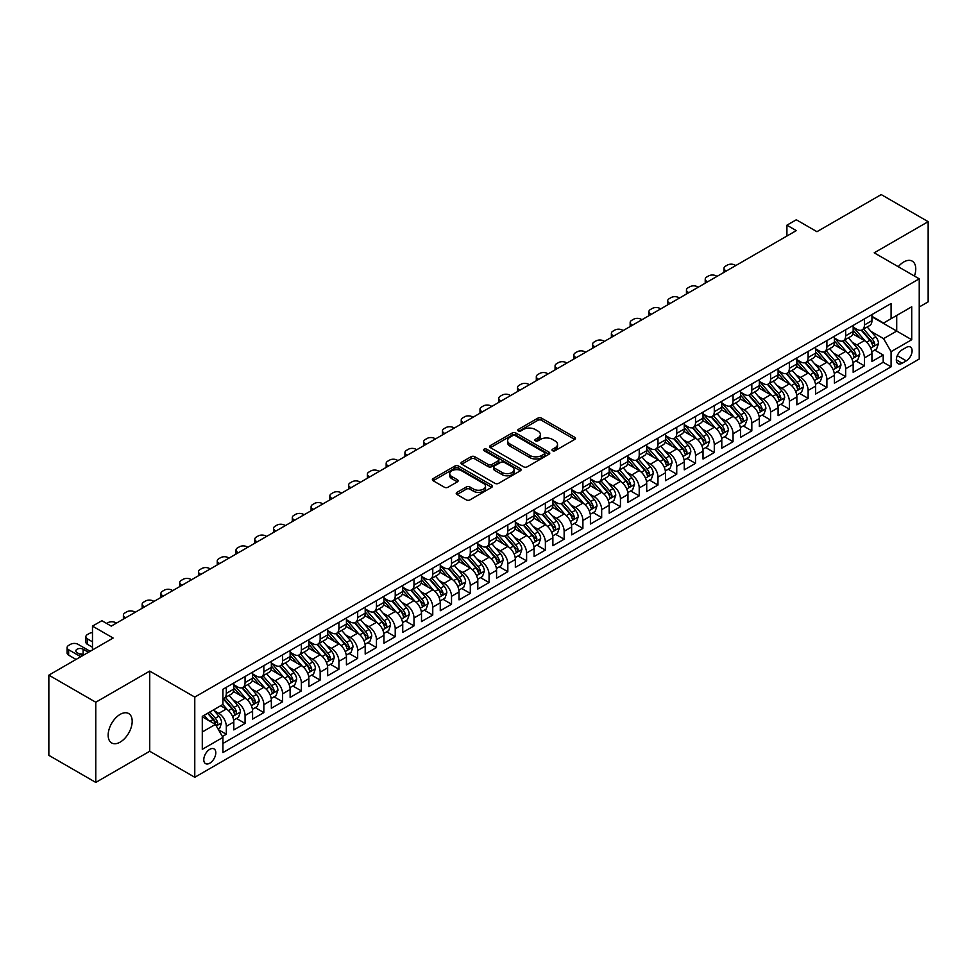 <?xml version="1.0" encoding="UTF-8"?>
<svg xmlns="http://www.w3.org/2000/svg" width="977" height="977" viewBox="0 0 977 977"><rect width="100%" height="100%" fill="white"/><g stroke="black" fill="none" stroke-linecap="round" stroke-linejoin="round"><path stroke-width="1.47" d="M552.555 450.715A1.82 1.05 0 0 0 555.131 450.715L574.708 439.418A2.601 1.502 0 0 0 575.465 438.343A2.601 1.502 0 0 0 574.708 437.281L541.551 418.144A2.601 1.502 0 0 0 537.863 418.144L518.286 429.44A1.82 1.05 0 0 0 517.749 430.185A1.82 1.05 0 0 0 518.286 430.93A1.82 1.05 0 0 0 520.863 430.93L523.403 429.465A8.341 4.812 0 0 1 535.188 429.465L537.948 431.065A8.341 4.812 0 0 1 540.391 434.472A8.341 4.812 0 0 1 537.948 437.867L535.42 439.332A1.82 1.05 0 0 0 534.883 440.077A1.82 1.05 0 0 0 535.42 440.822A1.82 1.05 0 0 0 537.997 440.822L540.537 439.357A8.341 4.812 0 0 1 552.323 439.357L555.083 440.957A8.341 4.812 0 0 1 557.525 444.364A8.341 4.812 0 0 1 555.083 447.759L552.555 449.225A1.82 1.05 0 0 0 552.017 449.97A1.82 1.05 0 0 0 552.555 450.715L552.555 449.225M120.171 742.117A16.988 9.807 120 0 0 131.272 727.144A16.988 9.807 120 0 0 128.659 713.528A16.988 9.807 120 0 0 120.171 714.37A16.988 9.807 120 0 0 109.07 729.343A16.988 9.807 120 0 0 111.671 742.96A16.988 9.807 120 0 0 120.171 742.117M914.423 276.051A16.988 9.807 120 0 0 912.249 261.14A16.988 9.807 120 0 0 903.749 261.983A16.988 9.807 120 0 0 898.242 266.709M209.786 763.184A8.488 4.909 120 0 0 215.343 755.709A8.488 4.909 120 0 0 214.036 748.895A8.488 4.909 120 0 0 209.786 749.322A8.488 4.909 120 0 0 204.242 756.809A8.488 4.909 120 0 0 205.536 763.611A8.488 4.909 120 0 0 209.786 763.184M456.992 492.384A2.601 1.502 0 0 0 456.222 493.446A2.601 1.502 0 0 0 456.992 494.509L466.285 499.882A2.601 1.502 0 0 0 469.974 499.882L491.712 487.328A2.601 1.502 0 0 0 492.481 486.265A2.601 1.502 0 0 0 491.712 485.203L458.555 466.053A2.601 1.502 0 0 0 454.867 466.053L433.129 478.608A2.601 1.502 0 0 0 432.371 479.67A2.601 1.502 0 0 0 433.129 480.733L444.364 487.218A2.601 1.502 0 0 0 448.052 487.218L457.358 481.856A2.601 1.502 0 0 0 458.115 480.782A2.601 1.502 0 0 0 457.358 479.719L451.777 476.507A6.973 4.018 0 0 1 449.738 473.662A6.973 4.018 0 0 1 454.049 469.949A6.973 4.018 0 0 1 461.632 470.816L483.468 483.42A6.973 4.018 0 0 1 485.508 486.265A6.973 4.018 0 0 1 481.209 489.978A6.973 4.018 0 0 1 473.613 489.111L469.974 487.01A2.601 1.502 0 0 0 466.285 487.01L456.992 492.384L456.992 494.509M919.235 306.998L928.15 301.856L928.15 221.669L881.23 194.582L816.943 231.696L796.304 219.776L786.912 225.186L796.304 230.609L111.256 626.11L101.877 620.7L92.485 626.11L92.485 649.949M95.77 702.231L95.77 782.418L149.725 751.264L149.725 671.089L95.77 702.231L48.85 675.144L113.137 638.03L92.485 626.11M149.725 671.089L194.777 697.089L919.235 278.824L919.235 359.011L194.777 777.277L194.777 697.089M928.15 221.669L874.195 252.823L919.235 278.824M523.587 466.798A2.601 1.502 0 0 0 527.262 466.798L549.001 454.256A2.601 1.502 0 0 0 549.77 453.181A2.601 1.502 0 0 0 549.001 452.119L515.844 432.982A2.601 1.502 0 0 0 512.168 432.982L490.417 445.524A2.601 1.502 0 0 0 489.66 446.587A2.601 1.502 0 0 0 490.417 447.661L523.587 466.798M484.8 451.105A1.82 1.05 0 0 1 486.644 451.362L486.644 449.2L520.362 468.667A2.601 1.502 0 0 1 521.12 469.729A2.601 1.502 0 0 1 520.362 470.792L498.624 483.334A2.601 1.502 0 0 1 494.936 483.334L461.779 464.197L461.779 462.072A2.601 1.502 0 0 0 461.01 463.135A2.601 1.502 0 0 0 461.779 464.197M461.779 462.072L471.085 456.699A2.601 1.502 0 0 1 474.761 456.699L488.207 464.466A2.601 1.502 0 0 0 491.895 464.466L498.075 460.9A2.601 1.502 0 0 0 498.832 459.837A2.601 1.502 0 0 0 498.075 458.775L484.067 450.69A1.82 1.05 0 0 1 483.53 449.945A1.82 1.05 0 0 1 484.665 448.968A1.82 1.05 0 0 1 486.644 449.2M95.77 782.418L48.85 755.331L48.85 675.144M222.414 736.511L226.31 734.252L218.518 729.758M214.085 710.621L218.799 713.344A10.613 6.131 60 0 1 226.31 726.351L233.808 722.015L233.808 729.929L245.068 723.42L236.532 718.486M232.856 699.788L237.57 702.512A10.613 6.131 60 0 1 245.068 715.506L252.579 711.183L252.579 719.084L263.839 712.587L255.302 707.653M251.626 688.956L256.34 691.667A10.613 6.131 60 0 1 263.839 704.673L271.35 700.338L271.35 708.252L282.609 701.755L274.073 696.821M270.397 678.111L275.099 680.835A10.613 6.131 60 0 1 282.609 693.841L290.12 689.506L290.12 697.419L301.38 690.91L292.844 685.988M289.155 667.279L293.869 670.002A10.613 6.131 60 0 1 301.38 683.008L308.891 678.673L308.891 686.575L320.151 680.077L311.602 675.144M307.926 656.446L312.64 659.17A10.613 6.131 60 0 1 320.151 672.164L327.649 667.828L327.649 675.742L338.921 669.245L330.373 664.311M326.697 645.614L331.411 648.325A10.613 6.131 60 0 1 338.921 661.331L346.42 656.996L346.42 664.91L357.68 658.4L349.143 653.479M345.467 634.769L350.181 637.492A10.613 6.131 60 0 1 357.68 650.499L365.19 646.163L365.19 654.077L376.45 647.568L367.914 642.646M364.238 623.937L368.94 626.66A10.613 6.131 60 0 1 376.45 639.666L383.961 635.331L383.961 643.232L395.221 636.735L386.684 631.801M382.996 613.104L387.71 615.815A10.613 6.131 60 0 1 395.221 628.822L402.732 624.486L402.732 632.4L413.992 625.903L405.455 620.969M401.767 602.259L406.481 604.983A10.613 6.131 60 0 1 413.992 617.989L421.502 613.654L421.502 621.567L432.762 615.058L424.213 610.136M420.537 591.427L425.251 594.15A10.613 6.131 60 0 1 432.762 607.157L440.261 602.821L440.261 610.723L451.521 604.226L442.984 599.292M439.308 580.594L444.022 583.318A10.613 6.131 60 0 1 451.521 596.312L459.031 591.977L459.031 599.89L470.291 593.393L461.755 588.459M458.079 569.762L462.793 572.473A10.613 6.131 60 0 1 470.291 585.479L477.802 581.144L477.802 589.058L489.062 582.561L480.525 577.627M476.849 558.917L481.551 561.641A10.613 6.131 60 0 1 489.062 574.647L496.572 570.312L496.572 578.225L507.832 571.716L499.296 566.794M495.608 548.085L500.322 550.808A10.613 6.131 60 0 1 507.832 563.814L515.343 559.479L515.343 567.381L526.603 560.883L518.054 555.95M514.378 537.252L519.092 539.976A10.613 6.131 60 0 1 526.603 552.97L534.101 548.634L534.101 556.548L545.374 550.051L536.825 545.117M533.149 526.42L537.863 529.131A10.613 6.131 60 0 1 545.374 542.137L552.872 537.802L552.872 545.716L564.132 539.206L555.595 534.285M551.92 515.575L556.634 518.298A10.613 6.131 60 0 1 564.132 531.305L571.643 526.969L571.643 534.883L582.903 528.374L574.366 523.44M570.69 504.743L575.392 507.466A10.613 6.131 60 0 1 582.903 520.46L590.413 516.137L590.413 524.038L601.673 517.541L593.137 512.607M589.449 493.91L594.163 496.621A10.613 6.131 60 0 1 601.673 509.628L609.184 505.292L609.184 513.206L620.444 506.709L611.907 501.775M608.219 483.065L612.933 485.789A10.613 6.131 60 0 1 620.444 498.795L627.955 494.46L627.955 502.373L639.214 495.864L630.666 490.942M626.99 472.233L631.704 474.956A10.613 6.131 60 0 1 639.214 487.963L646.713 483.627L646.713 491.529L657.973 485.032L649.436 480.098M645.76 461.4L650.474 464.124A10.613 6.131 60 0 1 657.973 477.118L665.484 472.783L665.484 480.696L676.743 474.199L668.207 469.265M664.531 450.568L669.245 453.279A10.613 6.131 60 0 1 676.743 466.285L684.254 461.95L684.254 469.864L695.514 463.367L686.978 458.433M683.302 439.723L688.003 442.447A10.613 6.131 60 0 1 695.514 455.453L703.025 451.118L703.025 459.031L714.285 452.522L705.748 447.6M702.06 428.891L706.774 431.614A10.613 6.131 60 0 1 714.285 444.62L721.795 440.285L721.795 448.187L733.055 441.689L724.519 436.756M720.831 418.058L725.545 420.782A10.613 6.131 60 0 1 733.055 433.776L740.554 429.44L740.554 437.354L751.826 430.857L743.277 425.923M739.601 407.214L744.315 409.937A10.613 6.131 60 0 1 751.826 422.943L759.324 418.608L759.324 426.522L770.584 420.012L762.048 415.091M758.372 396.381L763.086 399.104A10.613 6.131 60 0 1 770.584 412.111L778.095 407.775L778.095 415.689L789.355 409.18L780.818 404.246M777.142 385.549L781.844 388.272A10.613 6.131 60 0 1 789.355 401.266L796.866 396.943L796.866 404.844L808.126 398.347L799.589 393.413M795.901 374.716L800.615 377.427A10.613 6.131 60 0 1 808.126 390.434L815.636 386.098L815.636 394.012L826.896 387.515L818.36 382.581M814.671 363.871L819.385 366.595A10.613 6.131 60 0 1 826.896 379.601L834.407 375.266L834.407 383.179L845.667 376.67L837.118 371.748M833.442 353.039L838.156 355.762A10.613 6.131 60 0 1 845.667 368.769L853.165 364.433L853.165 372.335L864.425 365.838L864.425 357.924A10.613 6.131 -120 0 0 856.927 344.93L852.213 342.206M855.889 360.904L864.425 365.838M233.808 722.015A10.613 6.131 -120 0 0 226.31 709.009L220.68 705.76M252.579 711.183A10.613 6.131 -120 0 0 245.068 698.176L233.466 691.472M271.35 700.338A10.613 6.131 -120 0 0 263.839 687.332L252.237 680.639M290.12 689.506A10.613 6.131 -120 0 0 282.609 676.499L271.008 669.807M308.891 678.673A10.613 6.131 -120 0 0 301.38 665.667L289.766 658.962M327.649 667.828A10.613 6.131 -120 0 0 320.151 654.834L308.537 648.13M346.42 656.996A10.613 6.131 -120 0 0 338.921 643.99L327.307 637.297M365.19 646.163A10.613 6.131 -120 0 0 357.68 633.157L346.078 626.452M383.961 635.331A10.613 6.131 -120 0 0 376.45 622.325L364.848 615.62M402.732 624.486A10.613 6.131 -120 0 0 395.221 611.492L383.619 604.787M421.502 613.654A10.613 6.131 -120 0 0 413.992 600.647L402.377 593.955M440.261 602.821A10.613 6.131 -120 0 0 432.762 589.815L421.148 583.11M459.031 591.977A10.613 6.131 -120 0 0 451.521 578.982L439.919 572.278M477.802 581.144A10.613 6.131 -120 0 0 470.291 568.138L458.689 561.445M496.572 570.312A10.613 6.131 -120 0 0 489.062 557.305L477.46 550.601M515.343 559.479A10.613 6.131 -120 0 0 507.832 546.473L496.231 539.768M534.101 548.634A10.613 6.131 -120 0 0 526.603 535.64L514.989 528.936M552.872 537.802A10.613 6.131 -120 0 0 545.374 524.796L533.76 518.103M571.643 526.969A10.613 6.131 -120 0 0 564.132 513.963L552.53 507.258M590.413 516.137A10.613 6.131 -120 0 0 582.903 503.131L571.301 496.426M609.184 505.292A10.613 6.131 -120 0 0 601.673 492.298L590.071 485.593M627.955 494.46A10.613 6.131 -120 0 0 620.444 481.453L608.83 474.761M646.713 483.627A10.613 6.131 -120 0 0 639.214 470.621L627.6 463.916M665.484 472.783A10.613 6.131 -120 0 0 657.973 459.788L646.371 453.084M684.254 461.95A10.613 6.131 -120 0 0 676.743 448.944L665.142 442.251M703.025 451.118A10.613 6.131 -120 0 0 695.514 438.111L683.912 431.407M721.795 440.285A10.613 6.131 -120 0 0 714.285 427.279L702.683 420.574M740.554 429.44A10.613 6.131 -120 0 0 733.055 416.446L721.441 409.742M759.324 418.608A10.613 6.131 -120 0 0 751.826 405.602L740.212 398.909M778.095 407.775A10.613 6.131 -120 0 0 770.584 394.769L758.982 388.064M796.866 396.943A10.613 6.131 -120 0 0 789.355 383.937L777.753 377.232M815.636 386.098A10.613 6.131 -120 0 0 808.126 373.104L796.524 366.399M834.407 375.266A10.613 6.131 -120 0 0 826.896 362.259L815.282 355.567M853.165 364.433A10.613 6.131 -120 0 0 845.667 351.427L834.053 344.722M906.29 347.421L902.162 349.803A8.231 4.751 120 0 0 896.776 357.057A8.231 4.751 120 0 0 898.046 363.652A8.231 4.751 120 0 0 902.162 363.236L906.29 360.855A8.231 4.751 120 0 0 911.663 353.601A8.231 4.751 120 0 0 910.393 347.006A8.231 4.751 120 0 0 906.29 347.421M202.288 731.981L215.416 724.397L222.927 737.403L222.927 752.571L891.085 366.815L891.085 351.647L883.574 338.64L870.983 331.374M222.927 737.403L202.288 749.322L202.288 716.373L222.927 704.454L222.927 689.286L891.085 303.529L891.085 318.697L911.724 306.778L911.724 339.727L891.085 351.647M233.808 684.743L237.57 686.904A10.613 6.131 60 0 0 242.87 687.429L250.381 683.094A10.613 6.131 -120 0 0 252.579 678.233L252.579 672.164M252.579 673.898L256.34 676.072A10.613 6.131 60 0 0 261.641 676.597L269.151 672.261A10.613 6.131 -120 0 0 271.35 667.401L271.35 661.331M271.35 663.065L275.099 665.227A10.613 6.131 60 0 0 280.411 665.752L287.922 661.429A10.613 6.131 -120 0 0 290.12 656.568L290.12 650.499M290.12 652.233L293.869 654.395A10.613 6.131 60 0 0 299.182 654.92L306.693 650.584A10.613 6.131 -120 0 0 308.891 645.724L308.891 639.654M308.891 641.388L312.64 643.562A10.613 6.131 60 0 0 317.952 644.087L325.451 639.752A10.613 6.131 -120 0 0 327.649 634.891L327.649 628.822M327.649 630.556L331.411 632.73A10.613 6.131 60 0 0 336.711 633.255L344.222 628.919A10.613 6.131 -120 0 0 346.42 624.059L346.42 617.989M346.42 619.723L350.181 621.885A10.613 6.131 60 0 0 355.481 622.41L362.992 618.075A10.613 6.131 -120 0 0 365.19 613.226L365.19 607.157M365.19 608.891L368.94 611.052A10.613 6.131 60 0 0 374.252 611.578L381.763 607.242A10.613 6.131 -120 0 0 383.961 602.382L383.961 596.312M383.961 598.046L387.71 600.22A10.613 6.131 60 0 0 393.023 600.745L400.533 596.41A10.613 6.131 -120 0 0 402.732 591.549L402.732 585.479M402.732 587.214L406.481 589.387A10.613 6.131 60 0 0 411.793 589.913L419.304 585.577A10.613 6.131 -120 0 0 421.502 580.717L421.502 574.647M421.502 576.381L425.251 578.543A10.613 6.131 60 0 0 430.564 579.068L438.062 574.732A10.613 6.131 -120 0 0 440.261 569.872L440.261 563.814M440.261 565.549L444.022 567.71A10.613 6.131 60 0 0 449.322 568.235L456.833 563.9A10.613 6.131 -120 0 0 459.031 559.039L459.031 552.97M459.031 554.704L462.793 556.878A10.613 6.131 60 0 0 468.093 557.403L475.604 553.067A10.613 6.131 -120 0 0 477.802 548.207L477.802 542.137M477.802 543.871L481.551 546.033A10.613 6.131 60 0 0 486.864 546.558L494.374 542.235A10.613 6.131 -120 0 0 496.572 537.374L496.572 531.305M496.572 533.039L500.322 535.201A10.613 6.131 60 0 0 505.634 535.726L513.145 531.39A10.613 6.131 -120 0 0 515.343 526.53L515.343 520.46M515.343 522.194L519.092 524.368A10.613 6.131 60 0 0 524.405 524.893L531.903 520.558A10.613 6.131 -120 0 0 534.101 515.697L534.101 509.628M534.101 511.362L537.863 513.536A10.613 6.131 60 0 0 543.175 514.061L550.674 509.725A10.613 6.131 -120 0 0 552.872 504.865L552.872 498.795M552.872 500.529L556.634 502.691A10.613 6.131 60 0 0 561.934 503.216L569.444 498.881A10.613 6.131 -120 0 0 571.643 494.02L571.643 487.963M571.643 489.697L575.392 491.858A10.613 6.131 60 0 0 580.704 492.384L588.215 488.048A10.613 6.131 -120 0 0 590.413 483.188L590.413 477.118M590.413 478.852L594.163 481.026A10.613 6.131 60 0 0 599.475 481.551L606.986 477.216A10.613 6.131 -120 0 0 609.184 472.355L609.184 466.285M609.184 468.02L612.933 470.181A10.613 6.131 60 0 0 618.246 470.719L625.756 466.383A10.613 6.131 -120 0 0 627.955 461.523L627.955 455.453M627.955 457.187L631.704 459.349A10.613 6.131 60 0 0 637.016 459.874L644.515 455.538A10.613 6.131 -120 0 0 646.713 450.678L646.713 444.62M646.713 446.342L650.474 448.516A10.613 6.131 60 0 0 655.775 449.041L663.285 444.706A10.613 6.131 -120 0 0 665.484 439.845L665.484 433.776M665.484 435.51L669.245 437.684A10.613 6.131 60 0 0 674.545 438.209L682.056 433.873A10.613 6.131 -120 0 0 684.254 429.013L684.254 422.943M684.254 424.677L688.003 426.839A10.613 6.131 60 0 0 693.316 427.364L700.827 423.041A10.613 6.131 -120 0 0 703.025 418.18L703.025 412.111M703.025 413.845L706.774 416.007A10.613 6.131 60 0 0 712.086 416.532L719.597 412.196A10.613 6.131 -120 0 0 721.795 407.336L721.795 401.266M721.795 403L725.545 405.174A10.613 6.131 60 0 0 730.857 405.699L738.356 401.364A10.613 6.131 -120 0 0 740.554 396.503L740.554 390.434M740.554 392.168L744.315 394.342A10.613 6.131 60 0 0 749.628 394.867L757.126 390.531A10.613 6.131 -120 0 0 759.324 385.671L759.324 379.601M759.324 381.335L763.086 383.497A10.613 6.131 60 0 0 768.386 384.022L775.897 379.687A10.613 6.131 -120 0 0 778.095 374.826L778.095 368.769M778.095 370.503L781.844 372.664A10.613 6.131 60 0 0 787.157 373.19L794.667 368.854A10.613 6.131 -120 0 0 796.866 363.994L796.866 357.924M796.866 359.658L800.615 361.832A10.613 6.131 60 0 0 805.927 362.357L813.438 358.022A10.613 6.131 -120 0 0 815.636 353.161L815.636 347.091M815.636 348.826L819.385 350.987A10.613 6.131 60 0 0 824.698 351.525L832.209 347.189A10.613 6.131 -120 0 0 834.407 342.329L834.407 336.259M834.407 337.993L838.156 340.155A10.613 6.131 60 0 0 843.469 340.68L850.967 336.344A10.613 6.131 -120 0 0 853.165 331.484L853.165 325.414M222.927 743.473L883.196 362.259L883.196 355.005L871.936 361.502L871.936 353.589A10.613 6.131 -120 0 0 864.425 340.594L852.823 333.89M853.165 327.148L856.927 329.322A10.613 6.131 -120 0 0 862.227 329.847A10.613 6.131 -120 0 0 864.425 324.987L864.425 318.917M862.227 329.847L869.738 325.512A10.613 6.131 -120 0 0 871.936 320.651L871.936 314.582M226.31 687.332L226.31 693.401A10.613 6.131 60 0 1 224.112 698.262A10.613 6.131 60 0 1 222.927 698.689M224.112 698.262L231.61 693.926A10.613 6.131 -120 0 0 233.808 689.066L233.808 683.008M245.068 676.499L245.068 682.569A10.613 6.131 60 0 1 242.87 687.429M263.839 665.667L263.839 671.736A10.613 6.131 60 0 1 261.641 676.597M282.609 654.834L282.609 660.904A10.613 6.131 60 0 1 280.411 665.752M301.38 643.99L301.38 650.059A10.613 6.131 60 0 1 299.182 654.92M320.151 633.157L320.151 639.227A10.613 6.131 60 0 1 317.952 644.087M338.921 622.325L338.921 628.394A10.613 6.131 60 0 1 336.711 633.255M357.68 611.492L357.68 617.549A10.613 6.131 60 0 1 355.481 622.41M376.45 600.647L376.45 606.717A10.613 6.131 60 0 1 374.252 611.578M395.221 589.815L395.221 595.885A10.613 6.131 60 0 1 393.023 600.745M413.992 578.982L413.992 585.052A10.613 6.131 60 0 1 411.793 589.913M432.762 568.138L432.762 574.207A10.613 6.131 60 0 1 430.564 579.068M451.521 557.305L451.521 563.375A10.613 6.131 60 0 1 449.322 568.235M470.291 546.473L470.291 552.542A10.613 6.131 60 0 1 468.093 557.403M489.062 535.64L489.062 541.698A10.613 6.131 60 0 1 486.864 546.558M507.832 524.796L507.832 530.865A10.613 6.131 60 0 1 505.634 535.726M526.603 513.963L526.603 520.033A10.613 6.131 60 0 1 524.405 524.893M545.374 503.131L545.374 509.2A10.613 6.131 60 0 1 543.175 514.061M564.132 492.298L564.132 498.355A10.613 6.131 60 0 1 561.934 503.216M582.903 481.453L582.903 487.523A10.613 6.131 60 0 1 580.704 492.384M601.673 470.621L601.673 476.691A10.613 6.131 60 0 1 599.475 481.551M620.444 459.788L620.444 465.858A10.613 6.131 60 0 1 618.246 470.719M639.214 448.944L639.214 455.013A10.613 6.131 60 0 1 637.016 459.874M657.973 438.111L657.973 444.181A10.613 6.131 60 0 1 655.775 449.041M676.743 427.279L676.743 433.348A10.613 6.131 60 0 1 674.545 438.209M695.514 416.446L695.514 422.504A10.613 6.131 60 0 1 693.316 427.364M714.285 405.602L714.285 411.671A10.613 6.131 60 0 1 712.086 416.532M733.055 394.769L733.055 400.839A10.613 6.131 60 0 1 730.857 405.699M751.826 383.937L751.826 390.006A10.613 6.131 60 0 1 749.628 394.867M770.584 373.092L770.584 379.161A10.613 6.131 60 0 1 768.386 384.022M789.355 362.259L789.355 368.329A10.613 6.131 60 0 1 787.157 373.19M808.126 351.427L808.126 357.497A10.613 6.131 60 0 1 805.927 362.357M826.896 340.594L826.896 346.664A10.613 6.131 60 0 1 824.698 351.525M845.667 329.75L845.667 335.819A10.613 6.131 60 0 1 843.469 340.68M845.667 368.769L845.667 376.67M826.896 379.601L826.896 387.515M808.126 390.434L808.126 398.347M789.355 401.266L789.355 409.18M770.584 412.111L770.584 420.012M751.826 422.943L751.826 430.857M733.055 433.776L733.055 441.689M714.285 444.62L714.285 452.522M695.514 455.453L695.514 463.367M676.743 466.285L676.743 474.199M657.973 477.118L657.973 485.032M639.214 487.963L639.214 495.864M620.444 498.795L620.444 506.709M601.673 509.628L601.673 517.541M582.903 520.46L582.903 528.374M564.132 531.305L564.132 539.206M545.374 542.137L545.374 550.051M526.603 552.97L526.603 560.883M507.832 563.814L507.832 571.716M489.062 574.647L489.062 582.561M470.291 585.479L470.291 593.393M451.521 596.312L451.521 604.226M432.762 607.157L432.762 615.058M413.992 617.989L413.992 625.903M395.221 628.822L395.221 636.735M376.45 639.666L376.45 647.568M357.68 650.499L357.68 658.4M338.921 661.331L338.921 669.245M320.151 672.164L320.151 680.077M301.38 683.008L301.38 690.91M282.609 693.841L282.609 701.755M263.839 704.673L263.839 712.587M245.068 715.506L245.068 723.42M226.31 726.351L226.31 734.252M215.416 724.397L202.288 716.813M883.574 338.64L896.715 331.056L896.715 315.449L911.724 306.778M871.936 316.756L911.724 339.727M871.936 316.316L883.574 323.033L891.085 318.697M149.725 751.264L194.777 777.277M786.912 225.186L786.912 236.019M874.659 350.071L883.196 355.005M883.196 362.259L891.085 366.815M553.287 450.971L555.083 449.933A8.341 4.812 0 0 0 557.525 446.526L557.525 444.364M540.391 434.472L540.391 436.634A8.341 4.812 0 0 1 537.948 440.041L536.153 441.079M574.671 439.43L541.551 420.305A2.601 1.502 0 0 0 537.863 420.305L519.019 431.187M548.976 454.268L515.844 435.144A2.601 1.502 0 0 0 512.168 435.144L490.454 447.674M544.397 453.926A1.82 1.05 0 0 0 544.934 453.181A1.82 1.05 0 0 0 544.397 452.436L515.294 435.632A1.82 1.05 0 0 0 512.717 435.632L510.043 437.183A8.341 4.812 0 0 0 507.6 440.578A8.341 4.812 0 0 0 510.043 443.985L529.937 455.477A8.341 4.812 0 0 0 541.734 455.477L544.397 453.926L544.397 456.1A1.82 1.05 0 0 0 544.934 455.355L544.934 453.181M507.6 440.578L507.6 442.752A8.341 4.812 0 0 0 510.043 446.159L510.043 443.985M544.397 456.1L541.734 457.639A8.341 4.812 0 0 1 529.937 457.639L510.043 446.159M461.816 464.209L471.085 458.86L471.085 456.699M498.832 459.837L498.832 461.999A2.601 1.502 0 0 1 498.075 463.061L491.895 466.627A2.601 1.502 0 0 1 488.207 466.627L474.761 458.86A2.601 1.502 0 0 0 471.085 458.86M486.644 451.362L520.326 470.804M502.166 472.514A6.973 4.018 0 0 0 509.762 473.393A6.973 4.018 0 0 0 514.061 469.668A6.973 4.018 0 0 0 512.021 466.823L504.327 462.39A2.601 1.502 0 0 0 500.651 462.39L494.472 465.956A2.601 1.502 0 0 0 493.715 467.018A2.601 1.502 0 0 0 494.472 468.081L502.166 472.514L502.166 474.688A6.973 4.018 0 0 0 509.762 475.555A6.973 4.018 0 0 0 514.061 471.842L514.061 469.668M493.715 467.018L493.715 469.18A2.601 1.502 0 0 0 494.472 470.242L494.472 468.081M502.166 474.688L494.472 470.242M485.508 486.265L485.508 488.427A6.973 4.018 0 0 1 481.209 492.152A6.973 4.018 0 0 1 473.613 491.272L469.974 489.172A2.601 1.502 0 0 0 466.285 489.172L457.016 494.533M449.738 473.662L449.738 475.823A6.973 4.018 0 0 0 451.777 478.669L451.777 476.507M457.321 481.869L451.777 478.669M491.675 487.352L458.555 468.227A2.601 1.502 0 0 0 454.867 468.227L433.165 480.757M871.777 351.732L876.625 348.936L878.506 343.513A7.034 4.067 -120 0 0 875.771 336.906L867.197 326.977M726.387 270.971L725.545 270.482A5.312 3.065 -0 0 1 723.994 268.321A5.312 3.065 -0 0 1 725.545 266.147L727.425 265.06A5.312 3.065 -0 0 1 734.924 265.06L735.779 265.549M865.475 341.278L855.302 329.505A20.309 11.724 -120 0 0 853.165 327.271M859.894 337.969L854.203 331.386A16.853 9.733 -120 0 0 853.165 330.25M861.274 330.226L869.945 340.277A7.034 4.067 60 0 1 872.461 345.113C873.511 346.53 874.268 346.102 874.708 343.819A7.034 4.067 -120 0 0 872.205 338.97L863.631 329.041M861.787 330.067L871.105 340.851A3.578 2.064 60 0 1 872.009 342.255L874.708 343.819M872.461 345.113L872.974 345.956M853.006 362.565L857.867 359.768L859.736 354.358A7.034 4.067 -120 0 0 857 347.751L848.427 337.822M707.617 281.803L706.774 281.315A5.312 3.065 -0 0 1 705.223 279.153A5.312 3.065 -0 0 1 706.774 276.98L708.655 275.905A5.312 3.065 -0 0 1 716.165 275.905L717.008 276.393M846.705 352.111L836.532 340.338A20.309 11.724 -120 0 0 834.407 338.103M841.124 348.813L835.445 342.219A16.853 9.733 -120 0 0 834.407 341.095M842.504 341.071L851.187 351.109A7.034 4.067 60 0 1 853.69 355.958C854.741 357.362 855.498 356.935 855.937 354.651A7.034 4.067 -120 0 0 853.434 349.803L844.861 339.874M843.017 340.9L852.335 351.696A3.578 2.064 60 0 1 853.239 353.088L855.937 354.651M853.69 355.958L854.203 356.788M834.248 373.409L839.096 370.601L840.965 365.19A7.034 4.067 -120 0 0 838.229 358.583L829.656 348.655M688.846 292.636L688.003 292.16A5.312 3.065 -0 0 1 686.452 289.986A5.312 3.065 -0 0 1 688.003 287.824L689.884 286.737A5.312 3.065 -0 0 1 697.395 286.737L698.237 287.226M827.934 362.943L817.773 351.17A20.309 11.724 -120 0 0 815.636 348.948M822.365 359.646L816.674 353.063A16.853 9.733 -120 0 0 815.636 351.928M823.733 351.903L832.416 361.942A7.034 4.067 60 0 1 834.92 366.79C835.982 368.207 836.727 367.767 837.167 365.483A7.034 4.067 -120 0 0 834.663 360.647L826.09 350.719M824.246 351.732L833.564 362.528A3.578 2.064 60 0 1 834.468 363.933L837.167 365.483M834.92 366.79L835.433 367.621M815.477 384.242L820.326 381.445L822.207 376.023A7.034 4.067 -120 0 0 819.459 369.416L810.886 359.487M670.088 303.481L669.245 302.992A5.312 3.065 -0 0 1 667.682 300.818A5.312 3.065 -0 0 1 669.245 298.657L671.114 297.57A5.312 3.065 -0 0 1 678.624 297.57L679.467 298.058M809.164 373.788L799.003 362.015A20.309 11.724 -120 0 0 796.866 359.78M803.595 370.478L797.904 363.896A16.853 9.733 -120 0 0 796.866 362.76M804.975 362.736L813.646 372.774A7.034 4.067 60 0 1 816.149 377.623C817.212 379.039 817.957 378.6 818.408 376.328A7.034 4.067 -120 0 0 815.893 371.48L807.32 361.551M805.475 362.577L814.806 373.361A3.578 2.064 60 0 1 815.71 374.765L818.408 376.328M816.149 377.623L816.662 378.453M796.707 395.074L801.555 392.278L803.436 386.855A7.034 4.067 -120 0 0 800.688 380.261L792.115 370.332M651.317 314.313L650.474 313.825A5.312 3.065 -0 0 1 648.911 311.663A5.312 3.065 -0 0 1 650.474 309.489L652.343 308.414A5.312 3.065 -0 0 1 659.854 308.414L660.696 308.891M790.405 384.62L780.232 372.848A20.309 11.724 -120 0 0 778.095 370.613M784.824 381.311L779.133 374.728A16.853 9.733 -120 0 0 778.095 373.593M786.204 373.568L794.875 383.619A7.034 4.067 60 0 1 797.379 388.455C798.441 389.872 799.186 389.444 799.638 387.161A7.034 4.067 -120 0 0 797.122 382.312L788.549 372.384M786.717 373.409L796.035 384.193A3.578 2.064 60 0 1 796.939 385.597L799.638 387.161M797.379 388.455L797.891 389.298M777.936 405.919L782.785 403.11L784.665 397.7A7.034 4.067 -120 0 0 781.93 391.093L773.344 381.164M632.546 325.146L631.704 324.657A5.312 3.065 -0 0 1 630.153 322.495A5.312 3.065 -0 0 1 631.704 320.334L633.584 319.247A5.312 3.065 -0 0 1 641.083 319.247L641.926 319.735M771.635 395.453L761.462 383.68A20.309 11.724 -120 0 0 759.324 381.445M766.053 392.156L760.362 385.561A16.853 9.733 -120 0 0 759.324 384.437M767.433 384.413L776.104 394.452A7.034 4.067 60 0 1 778.62 399.3C779.67 400.704 780.428 400.277 780.867 397.993A7.034 4.067 -120 0 0 778.364 393.145L769.778 383.216M767.946 384.242L777.265 395.038A3.578 2.064 60 0 1 778.168 396.442L780.867 397.993M778.62 399.3L779.121 400.13M759.166 416.752L764.026 413.955L765.895 408.533A7.034 4.067 -120 0 0 763.159 401.926L754.586 391.997M613.776 335.99L612.933 335.502A5.312 3.065 -0 0 1 611.382 333.328A5.312 3.065 -0 0 1 612.933 331.166L614.814 330.079A5.312 3.065 -0 0 1 622.325 330.079L623.167 330.568M752.864 406.298L742.691 394.513A20.309 11.724 -120 0 0 740.554 392.29M747.283 402.988L741.604 396.406A16.853 9.733 -120 0 0 740.554 395.27M748.663 395.245L757.334 405.284A7.034 4.067 60 0 1 759.85 410.132C760.9 411.549 761.657 411.109 762.097 408.826A7.034 4.067 -120 0 0 759.593 403.99L751.02 394.061M749.176 395.074L758.494 405.87A3.578 2.064 60 0 1 759.398 407.275L762.097 408.826M759.85 410.132L760.362 410.963M740.407 427.584L745.256 424.787L747.124 419.365A7.034 4.067 -120 0 0 744.389 412.758L735.815 402.829M595.005 346.823L594.163 346.334A5.312 3.065 -0 0 1 592.612 344.173A5.312 3.065 -0 0 1 594.163 341.999L596.043 340.912A5.312 3.065 -0 0 1 603.554 340.912L604.397 341.4M734.093 417.13L723.92 405.357A20.309 11.724 -120 0 0 721.795 403.122M728.512 413.821L722.833 407.238A16.853 9.733 -120 0 0 721.795 406.102M729.892 406.078L738.575 416.117A7.034 4.067 60 0 1 741.079 420.965C742.141 422.382 742.886 421.954 743.326 419.67A7.034 4.067 -120 0 0 740.822 414.822L732.249 404.893M730.405 405.919L739.723 416.703A3.578 2.064 60 0 1 740.627 418.107L743.326 419.67M741.079 420.965L741.592 421.795M721.637 438.417L726.485 435.62L728.353 430.198A7.034 4.067 -120 0 0 725.618 423.603L717.045 413.674M576.247 357.655L575.392 357.167A5.312 3.065 -0 0 1 573.841 355.005A5.312 3.065 -0 0 1 575.392 352.831L577.273 351.757A5.312 3.065 -0 0 1 584.783 351.757L585.626 352.245M715.323 427.963L705.162 416.19A20.309 11.724 -120 0 0 703.025 413.955M709.754 424.665L704.063 418.071A16.853 9.733 -120 0 0 703.025 416.947M711.134 416.91L719.805 426.961A7.034 4.067 60 0 1 722.308 431.797C723.371 433.214 724.116 432.787 724.568 430.503A7.034 4.067 -120 0 0 722.052 425.654L713.479 415.726M711.635 416.752L720.953 427.547A3.578 2.064 60 0 1 721.856 428.94L724.568 430.503M722.308 431.797L722.821 432.64M702.866 449.261L707.714 446.452L709.595 441.042A7.034 4.067 -120 0 0 706.847 434.435L698.274 424.507M557.476 368.488L556.634 368.011A5.312 3.065 -0 0 1 555.07 365.838A5.312 3.065 -0 0 1 556.634 363.676L558.502 362.589A5.312 3.065 -0 0 1 566.013 362.589L566.855 363.078M696.564 438.795L686.391 427.022A20.309 11.724 -120 0 0 684.254 424.787M690.983 435.498L685.292 428.915A16.853 9.733 -120 0 0 684.254 427.779M692.363 427.755L701.034 437.794A7.034 4.067 60 0 1 703.538 442.642C704.6 444.059 705.345 443.619 705.797 441.335A7.034 4.067 -120 0 0 703.281 436.499L694.708 426.57M692.876 427.584L702.194 438.38A3.578 2.064 60 0 1 703.098 439.784L705.797 441.335M703.538 442.642L704.051 443.473M684.095 460.094L688.944 457.297L690.824 451.875A7.034 4.067 -120 0 0 688.089 445.268L679.503 435.339M538.706 379.332L537.863 378.844A5.312 3.065 -0 0 1 536.312 376.67A5.312 3.065 -0 0 1 537.863 374.509L539.744 373.422A5.312 3.065 -0 0 1 547.242 373.422L548.085 373.91M677.794 449.64L667.621 437.867A20.309 11.724 -120 0 0 665.484 435.632M672.213 446.33L666.522 439.748A16.853 9.733 -120 0 0 665.484 438.612M673.593 438.588L682.264 448.626A7.034 4.067 60 0 1 684.779 453.475C685.83 454.891 686.587 454.452 687.026 452.18A7.034 4.067 -120 0 0 684.523 447.332L675.937 437.403M674.106 438.429L683.424 449.212A3.578 2.064 60 0 1 684.327 450.617L687.026 452.18M684.779 453.475L685.28 454.305M665.325 470.926L670.173 468.13L672.054 462.707A7.034 4.067 -120 0 0 669.318 456.1L660.745 446.184M519.935 390.165L519.092 389.676A5.312 3.065 -0 0 1 517.541 387.515A5.312 3.065 -0 0 1 519.092 385.341L520.973 384.254A5.312 3.065 -0 0 1 528.472 384.254L529.326 384.743M659.023 460.472L648.85 448.699A20.309 11.724 -120 0 0 646.713 446.465M653.442 457.163L647.751 450.58A16.853 9.733 -120 0 0 646.713 449.444M654.822 449.42L663.493 459.471A7.034 4.067 60 0 1 666.009 464.307C667.059 465.724 667.816 465.296 668.256 463.013A7.034 4.067 -120 0 0 665.752 458.164L657.179 448.235M655.335 449.261L664.653 460.045A3.578 2.064 60 0 1 665.557 461.449L668.256 463.013M666.009 464.307L666.522 465.15M646.554 481.771L651.415 478.962L653.283 473.552A7.034 4.067 -120 0 0 650.548 466.945L641.974 457.016M501.164 400.997L500.322 400.509A5.312 3.065 -0 0 1 498.771 398.347A5.312 3.065 -0 0 1 500.322 396.173L502.202 395.099A5.312 3.065 -0 0 1 509.713 395.099L510.556 395.587M640.253 471.305L630.08 459.532A20.309 11.724 -120 0 0 627.955 457.297M634.671 468.007L628.993 461.413A16.853 9.733 -120 0 0 627.955 460.289M636.051 460.265L644.735 470.303A7.034 4.067 60 0 1 647.238 475.152C648.288 476.556 649.046 476.129 649.485 473.845A7.034 4.067 -120 0 0 646.982 468.997L638.408 459.068M636.564 460.094L645.882 470.89A3.578 2.064 60 0 1 646.786 472.282L649.485 473.845M647.238 475.152L647.751 475.982M627.796 492.603L632.644 489.795L634.513 484.384A7.034 4.067 -120 0 0 631.777 477.777L623.204 467.849M482.394 411.842L481.551 411.354A5.312 3.065 -0 0 1 480 409.18A5.312 3.065 -0 0 1 481.551 407.018L483.432 405.931A5.312 3.065 -0 0 1 490.942 405.931L491.785 406.42M621.482 482.137L611.321 470.364A20.309 11.724 -120 0 0 609.184 468.142M615.913 478.84L610.222 472.257A16.853 9.733 -120 0 0 609.184 471.122M617.281 471.097L625.964 481.136A7.034 4.067 60 0 1 628.467 485.984C629.53 487.401 630.275 486.961 630.715 484.677A7.034 4.067 -120 0 0 628.211 479.841L619.638 469.913M617.794 470.926L627.112 481.722A3.578 2.064 60 0 1 628.016 483.127L630.715 484.677M628.467 485.984L628.98 486.815M609.025 503.436L613.874 500.639L615.754 495.217A7.034 4.067 -120 0 0 613.006 488.61L604.433 478.681M463.635 422.675L462.793 422.186A5.312 3.065 -0 0 1 461.229 420.012A5.312 3.065 -0 0 1 462.793 417.851L464.661 416.764A5.312 3.065 -0 0 1 472.172 416.764L473.015 417.252M602.711 492.982L592.55 481.209A20.309 11.724 -120 0 0 590.413 478.974M597.142 489.672L591.451 483.09A16.853 9.733 -120 0 0 590.413 481.954M598.522 481.93L607.193 491.968A7.034 4.067 60 0 1 609.697 496.817C610.759 498.233 611.504 497.794 611.956 495.522A7.034 4.067 -120 0 0 609.44 490.674L600.867 480.745M599.023 481.771L608.353 492.555A3.578 2.064 60 0 1 609.257 493.959L611.956 495.522M609.697 496.817L610.21 497.647M590.255 514.268L595.103 511.472L596.984 506.049A7.034 4.067 -120 0 0 594.236 499.455L585.663 489.526M444.865 433.507L444.022 433.019A5.312 3.065 -0 0 1 442.459 430.857A5.312 3.065 -0 0 1 444.022 428.683L445.891 427.608A5.312 3.065 -0 0 1 453.401 427.608L454.244 428.085M583.953 503.814L573.78 492.042A20.309 11.724 -120 0 0 571.643 489.807M578.372 500.505L572.681 493.922A16.853 9.733 -120 0 0 571.643 492.787M579.752 492.762L588.423 502.813A7.034 4.067 60 0 1 590.926 507.649C591.989 509.066 592.734 508.638 593.186 506.355A7.034 4.067 -120 0 0 590.67 501.506L582.097 491.578M580.265 492.603L589.583 503.387A3.578 2.064 60 0 1 590.487 504.791L593.186 506.355M590.926 507.649L591.439 508.492M571.484 525.113L576.332 522.304L578.213 516.894A7.034 4.067 -120 0 0 575.477 510.287L566.892 500.358M426.094 444.34L425.251 443.851A5.312 3.065 -0 0 1 423.7 441.689A5.312 3.065 -0 0 1 425.251 439.528L427.132 438.441A5.312 3.065 -0 0 1 434.631 438.441L435.473 438.929M565.182 514.647L555.009 502.874A20.309 11.724 -120 0 0 552.872 500.639M559.601 511.35L553.91 504.755A16.853 9.733 -120 0 0 552.872 503.631M560.981 503.607L569.652 513.646A7.034 4.067 60 0 1 572.168 518.494C573.218 519.898 573.975 519.471 574.415 517.187A7.034 4.067 -120 0 0 571.911 512.339L563.326 502.41M561.494 503.436L570.812 514.232A3.578 2.064 60 0 1 571.716 515.636L574.415 517.187M572.168 518.494L572.669 519.324M552.713 535.946L557.562 533.149L559.442 527.727A7.034 4.067 -120 0 0 556.707 521.12L548.134 511.191M407.324 455.184L406.481 454.696A5.312 3.065 -0 0 1 404.93 452.522A5.312 3.065 -0 0 1 406.481 450.36L408.362 449.273A5.312 3.065 -0 0 1 415.872 449.273L416.715 449.762M546.412 525.492L536.239 513.707A20.309 11.724 -120 0 0 534.101 511.484M540.831 522.182L535.152 515.6A16.853 9.733 -120 0 0 534.101 514.464M542.211 514.439L550.881 524.478A7.034 4.067 60 0 1 553.397 529.326C554.447 530.743 555.205 530.303 555.644 528.02A7.034 4.067 -120 0 0 553.141 523.183L544.568 513.255M542.723 514.268L552.042 525.064A3.578 2.064 60 0 1 552.945 526.469L555.644 528.02M553.397 529.326L553.91 530.157M533.955 546.778L538.803 543.981L540.672 538.559A7.034 4.067 -120 0 0 537.936 531.952L529.363 522.023M388.553 466.017L387.71 465.528A5.312 3.065 -0 0 1 386.159 463.367A5.312 3.065 -0 0 1 387.71 461.193L389.591 460.106A5.312 3.065 -0 0 1 397.102 460.106L397.944 460.594M527.641 536.324L517.468 524.551A20.309 11.724 -120 0 0 515.343 522.316M522.06 533.015L516.381 526.432A16.853 9.733 -120 0 0 515.343 525.296M523.44 525.272L532.123 535.311A7.034 4.067 60 0 1 534.627 540.159C535.677 541.576 536.434 541.148 536.874 538.864A7.034 4.067 -120 0 0 534.37 534.016L525.797 524.087M523.953 525.113L533.271 535.897A3.578 2.064 60 0 1 534.175 537.301L536.874 538.864M534.627 540.159L535.14 540.989M515.184 557.611L520.033 554.814L521.901 549.392A7.034 4.067 -120 0 0 519.166 542.797L510.592 532.868M369.794 476.849L368.94 476.361A5.312 3.065 -0 0 1 367.389 474.199A5.312 3.065 -0 0 1 368.94 472.025L370.82 470.951A5.312 3.065 -0 0 1 378.331 470.951L379.174 471.439M508.87 547.157L498.71 535.384A20.309 11.724 -120 0 0 496.572 533.149M503.302 543.859L497.611 537.265A16.853 9.733 -120 0 0 496.572 536.141M504.682 536.104L513.352 546.155A7.034 4.067 60 0 1 515.856 550.991C516.918 552.408 517.663 551.981 518.115 549.697A7.034 4.067 -120 0 0 515.6 544.848L507.026 534.92M505.182 535.946L514.5 546.741A3.578 2.064 60 0 1 515.404 548.134L518.115 549.697M515.856 550.991L516.369 551.834M496.414 568.455L501.262 565.646L503.143 560.236A7.034 4.067 -120 0 0 500.395 553.629L491.822 543.7M351.024 487.682L350.181 487.205A5.312 3.065 -0 0 1 348.618 485.032A5.312 3.065 -0 0 1 350.181 482.87L352.05 481.783A5.312 3.065 -0 0 1 359.56 481.783L360.403 482.272M490.112 557.989L479.939 546.216A20.309 11.724 -120 0 0 477.802 543.981M484.531 554.692L478.84 548.109A16.853 9.733 -120 0 0 477.802 546.973M485.911 546.949L494.582 556.988A7.034 4.067 60 0 1 497.085 561.836C498.148 563.253 498.893 562.813 499.345 560.529A7.034 4.067 -120 0 0 496.829 555.693L488.256 545.764M486.424 546.778L495.742 557.574A3.578 2.064 60 0 1 496.646 558.978L499.345 560.529M497.085 561.836L497.598 562.667M477.643 579.288L482.491 576.491L484.372 571.069A7.034 4.067 -120 0 0 481.637 564.462L473.051 554.533M332.253 498.526L331.411 498.038A5.312 3.065 -0 0 1 329.86 495.864A5.312 3.065 -0 0 1 331.411 493.703L333.291 492.616A5.312 3.065 -0 0 1 340.79 492.616L341.632 493.104M471.341 568.834L461.168 557.061A20.309 11.724 -120 0 0 459.031 554.826M465.76 565.524L460.069 558.942A16.853 9.733 -120 0 0 459.031 557.806M467.14 557.782L475.811 567.82A7.034 4.067 60 0 1 478.315 572.669C479.377 574.085 480.134 573.646 480.574 571.374A7.034 4.067 -120 0 0 478.071 566.526L469.485 556.597M467.653 557.623L476.971 568.406A3.578 2.064 60 0 1 477.875 569.811L480.574 571.374M478.315 572.669L478.828 573.499M458.872 590.12L463.721 587.324L465.602 581.901A7.034 4.067 -120 0 0 462.866 575.306L454.293 565.378M313.483 509.359L312.64 508.87A5.312 3.065 -0 0 1 311.089 506.709A5.312 3.065 -0 0 1 312.64 504.535L314.521 503.448A5.312 3.065 -0 0 1 322.019 503.448L322.874 503.937M452.571 579.666L442.398 567.893A20.309 11.724 -120 0 0 440.261 565.659M446.99 576.357L441.299 569.774A16.853 9.733 -120 0 0 440.261 568.638M448.37 568.614L457.041 578.665A7.034 4.067 60 0 1 459.556 583.501C460.607 584.918 461.364 584.49 461.803 582.207A7.034 4.067 -120 0 0 459.3 577.358L450.727 567.429M448.883 568.455L458.201 579.239A3.578 2.064 60 0 1 459.105 580.643L461.803 582.207M459.556 583.501L460.069 584.344M440.102 600.965L444.962 598.156L446.831 592.746A7.034 4.067 -120 0 0 444.095 586.139L435.522 576.21M294.712 520.191L293.869 519.703A5.312 3.065 -0 0 1 292.318 517.541A5.312 3.065 -0 0 1 293.869 515.367L295.75 514.293A5.312 3.065 -0 0 1 303.261 514.293L304.103 514.781M433.8 590.499L423.627 578.726A20.309 11.724 -120 0 0 421.502 576.491M428.219 587.201L422.54 580.607A16.853 9.733 -120 0 0 421.502 579.483M429.599 579.459L438.27 589.497A7.034 4.067 60 0 1 440.786 594.346C441.836 595.75 442.593 595.323 443.033 593.039A7.034 4.067 -120 0 0 440.529 588.191L431.956 578.262M430.112 579.288L439.43 590.084A3.578 2.064 60 0 1 440.334 591.476L443.033 593.039M440.786 594.346L441.299 595.176M421.343 611.797L426.192 609.001L428.06 603.578A7.034 4.067 -120 0 0 425.325 596.971L416.752 587.043M275.941 531.036L275.099 530.548A5.312 3.065 -0 0 1 273.548 528.374A5.312 3.065 -0 0 1 275.099 526.212L276.98 525.125A5.312 3.065 -0 0 1 284.49 525.125L285.333 525.614M415.03 601.331L404.857 589.558A20.309 11.724 -120 0 0 402.732 587.336M409.461 598.034L403.77 591.451A16.853 9.733 -120 0 0 402.732 590.316M410.828 590.291L419.512 600.33A7.034 4.067 60 0 1 422.015 605.178C423.078 606.595 423.823 606.155 424.262 603.871A7.034 4.067 -120 0 0 421.759 599.035L413.186 589.107M411.341 590.12L420.66 600.916A3.578 2.064 60 0 1 421.563 602.32L424.262 603.871M422.015 605.178L422.528 606.009M402.573 622.63L407.421 619.833L409.302 614.411A7.034 4.067 -120 0 0 406.554 607.804L397.981 597.875M257.183 541.869L256.34 541.38A5.312 3.065 -0 0 1 254.777 539.206A5.312 3.065 -0 0 1 256.34 537.045L258.209 535.958A5.312 3.065 -0 0 1 265.72 535.958L266.562 536.446M396.259 612.176L386.098 600.403A20.309 11.724 -120 0 0 383.961 598.168M390.69 608.866L384.999 602.284A16.853 9.733 -120 0 0 383.961 601.148M392.07 601.124L400.741 611.162A7.034 4.067 60 0 1 403.245 616.011C404.307 617.427 405.052 616.988 405.504 614.716A7.034 4.067 -120 0 0 402.988 609.868L394.415 599.939M392.571 600.965L401.901 611.749A3.578 2.064 60 0 1 402.793 613.153L405.504 614.716M403.245 616.011L403.757 616.841M383.802 633.462L388.651 630.666L390.531 625.243A7.034 4.067 -120 0 0 387.784 618.649L379.21 608.72M238.412 552.701L237.57 552.213A5.312 3.065 -0 0 1 236.007 550.051A5.312 3.065 -0 0 1 237.57 547.877L239.438 546.802A5.312 3.065 -0 0 1 246.949 546.802L247.792 547.279M377.501 623.008L367.328 611.236A20.309 11.724 -120 0 0 365.19 609.001M371.919 619.699L366.228 613.116A16.853 9.733 -120 0 0 365.19 611.993M373.299 611.956L381.97 622.007A7.034 4.067 60 0 1 384.474 626.843C385.536 628.26 386.281 627.832 386.733 625.549A7.034 4.067 -120 0 0 384.217 620.7L375.644 610.772M373.812 611.797L383.131 622.593A3.578 2.064 60 0 1 384.034 623.985L386.733 625.549M384.474 626.843L384.987 627.686M365.032 644.307L369.88 641.498L371.761 636.088A7.034 4.067 -120 0 0 369.025 629.481L360.44 619.552M219.642 563.534L218.799 563.045A5.312 3.065 -0 0 1 217.248 560.883A5.312 3.065 -0 0 1 218.799 558.722L220.68 557.635A5.312 3.065 -0 0 1 228.178 557.635L229.021 558.123M358.73 633.841L348.557 622.068A20.309 11.724 -120 0 0 346.42 619.833M353.149 630.544L347.458 623.949A16.853 9.733 -120 0 0 346.42 622.825M354.529 622.801L363.2 632.84A7.034 4.067 60 0 1 365.716 637.688C366.766 639.105 367.523 638.665 367.963 636.381A7.034 4.067 -120 0 0 365.459 631.533L356.874 621.604M355.042 622.63L364.36 633.426A3.578 2.064 60 0 1 365.264 634.83L367.963 636.381M365.716 637.688L366.216 638.518M346.261 655.14L351.109 652.343L352.99 646.921A7.034 4.067 -120 0 0 350.255 640.314L341.681 630.385M200.871 574.378L200.029 573.89A5.312 3.065 -0 0 1 198.478 571.716A5.312 3.065 -0 0 1 200.029 569.554L201.909 568.467A5.312 3.065 -0 0 1 209.408 568.467L210.263 568.956M339.959 644.686L329.786 632.901A20.309 11.724 -120 0 0 327.649 630.678M334.378 641.376L328.687 634.794A16.853 9.733 -120 0 0 327.649 633.658M335.758 633.633L344.429 643.672A7.034 4.067 60 0 1 346.945 648.52C347.995 649.937 348.752 649.497 349.192 647.214A7.034 4.067 -120 0 0 346.688 642.377L338.115 632.449M336.271 633.462L345.589 644.258A3.578 2.064 60 0 1 346.493 645.663L349.192 647.214M346.945 648.52L347.458 649.351M327.503 665.972L332.351 663.175L334.219 657.753A7.034 4.067 -120 0 0 331.484 651.146L322.911 641.217M182.101 585.211L181.258 584.722A5.312 3.065 -0 0 1 179.707 582.561A5.312 3.065 -0 0 1 181.258 580.387L183.139 579.3A5.312 3.065 -0 0 1 190.649 579.3L191.492 579.788M321.189 655.518L311.016 643.745A20.309 11.724 -120 0 0 308.891 641.51M315.608 652.209L309.929 645.626A16.853 9.733 -120 0 0 308.891 644.49M316.988 644.466L325.671 654.505A7.034 4.067 60 0 1 328.174 659.353C329.225 660.77 329.982 660.342 330.421 658.058A7.034 4.067 -120 0 0 327.918 653.21L319.345 643.281M317.501 644.307L326.819 655.091A3.578 2.064 60 0 1 327.722 656.495L330.421 658.058M328.174 659.353L328.687 660.196M308.732 676.805L313.58 674.008L315.449 668.586A7.034 4.067 -120 0 0 312.713 661.991L304.14 652.062M163.342 596.043L162.487 595.555A5.312 3.065 -0 0 1 160.936 593.393A5.312 3.065 -0 0 1 162.487 591.219L164.368 590.145A5.312 3.065 -0 0 1 171.879 590.145L172.721 590.633M302.418 666.351L292.257 654.578A20.309 11.724 -120 0 0 290.12 652.343M296.849 663.053L291.158 656.459A16.853 9.733 -120 0 0 290.12 655.335M298.229 655.298L306.9 665.349A7.034 4.067 60 0 1 309.404 670.198C310.466 671.602 311.211 671.175 311.663 668.891A7.034 4.067 -120 0 0 309.147 664.042L300.574 654.114M298.73 655.14L308.048 665.935A3.578 2.064 60 0 1 308.952 667.328L311.663 668.891M309.404 670.198L309.917 671.028M289.961 687.649L294.81 684.84L296.69 679.43A7.034 4.067 -120 0 0 293.943 672.823L285.369 662.894M144.572 606.876L143.729 606.399A5.312 3.065 -0 0 1 142.166 604.226A5.312 3.065 -0 0 1 143.729 602.064L145.597 600.977A5.312 3.065 -0 0 1 153.108 600.977L153.951 601.466M283.648 677.183L273.487 665.41A20.309 11.724 -120 0 0 271.35 663.175M278.079 673.886L272.388 667.303A16.853 9.733 -120 0 0 271.35 666.167M279.459 666.143L288.13 676.182A7.034 4.067 60 0 1 290.633 681.03C291.696 682.447 292.441 682.007 292.892 679.723A7.034 4.067 -120 0 0 290.377 674.887L281.803 664.958M279.959 665.972L289.29 676.768A3.578 2.064 60 0 1 290.193 678.172L292.892 679.723M290.633 681.03L291.146 681.861M271.191 698.482L276.039 695.685L277.92 690.263A7.034 4.067 -120 0 0 275.184 683.656L266.599 673.727M125.801 617.72L124.958 617.232A5.312 3.065 -0 0 1 123.395 615.058A5.312 3.065 -0 0 1 124.958 612.897L126.827 611.81A5.312 3.065 -0 0 1 134.338 611.81L135.18 612.298M264.889 688.028L254.716 676.255A20.309 11.724 -120 0 0 252.579 674.02M259.308 684.718L253.617 678.136A16.853 9.733 -120 0 0 252.579 677M260.688 676.976L269.359 687.014A7.034 4.067 60 0 1 271.862 691.863C272.925 693.279 273.67 692.84 274.122 690.568A7.034 4.067 -120 0 0 271.618 685.72L263.033 675.791M261.201 676.817L270.519 687.6A3.578 2.064 60 0 1 271.423 689.005L274.122 690.568M271.862 691.863L272.375 692.693M252.42 709.314L257.269 706.518L259.149 701.095A7.034 4.067 -120 0 0 256.414 694.5L247.84 684.572M106.652 623.46L108.068 622.642A5.312 3.065 -0 0 1 115.567 622.642L116.41 623.131M246.119 698.86L235.945 687.087A20.309 11.724 -120 0 0 233.808 684.853M240.537 695.551L234.846 688.968A16.853 9.733 -120 0 0 233.808 687.832M241.917 687.808L250.588 697.859A7.034 4.067 60 0 1 253.104 702.695C254.154 704.112 254.912 703.684 255.351 701.401A7.034 4.067 -120 0 0 252.848 696.552L244.274 686.623M242.43 687.649L251.748 698.433A3.578 2.064 60 0 1 252.652 699.837L255.351 701.401M253.104 702.695L253.617 703.538M233.65 720.159L238.51 717.35L240.379 711.94A7.034 4.067 -120 0 0 237.643 705.333L229.07 695.404M227.348 709.693L222.854 704.502M92.485 641.828L87.417 638.897L87.417 644.319A5.312 3.065 180 0 1 85.866 642.158L85.866 636.735A5.312 3.065 -0 0 0 87.417 638.897M92.485 647.25L87.417 644.319M221.767 706.395L221.046 705.553M223.147 698.653L231.818 708.691A7.034 4.067 60 0 1 234.333 713.54C235.384 714.944 236.141 714.517 236.581 712.233A7.034 4.067 -120 0 0 234.077 707.385L225.504 697.456M223.66 698.482L232.978 709.278A3.578 2.064 60 0 1 233.882 710.67L236.581 712.233M234.333 713.54L234.846 714.37M92.485 632.607A5.312 3.065 -0 0 0 89.298 633.487L87.417 634.562A5.312 3.065 -0 0 0 85.866 636.735M218.14 729.111L219.74 728.195L221.608 722.772A7.034 4.067 -120 0 0 218.872 716.165L213.475 709.913M80.761 656.727L68.646 649.742A5.312 3.065 -0 0 1 67.095 647.568A5.312 3.065 -0 0 1 68.646 645.406L70.527 644.319A5.312 3.065 -0 0 1 78.038 644.319L90.14 651.305M208.431 720.367L204.095 715.335M76.059 659.438L68.646 655.152A5.312 3.065 180 0 1 67.095 652.99L67.095 647.568M203.008 717.228L202.288 716.397M83.753 654.993L83.106 654.614A4.25 2.455 -0 0 0 79.308 653.943M207.661 713.271L213.059 719.524A7.034 4.067 60 0 1 215.563 724.372C216.625 725.789 217.37 725.349 217.81 723.065A7.034 4.067 -120 0 0 215.306 718.229L209.908 711.977M208.089 713.027L214.207 720.11A3.578 2.064 60 0 1 215.111 721.514L217.81 723.065M215.563 724.372L216.076 725.203M88.455 652.282L83.106 649.192A4.25 2.455 -0 0 0 78.478 648.667A4.25 2.455 -0 0 0 75.852 650.926A4.25 2.455 -0 0 0 77.098 652.66L82.447 655.75M218.799 713.344L226.31 709.009M237.57 702.512L245.068 698.176M256.34 691.667L263.839 687.332M275.099 680.835L282.609 676.499M293.869 670.002L301.38 665.667M312.64 659.17L320.151 654.834M331.411 648.325L338.921 643.99M350.181 637.492L357.68 633.157M368.94 626.66L376.45 622.325M387.71 615.815L395.221 611.492M406.481 604.983L413.992 600.647M425.251 594.15L432.762 589.815M444.022 583.318L451.521 578.982M462.793 572.473L470.291 568.138M481.551 561.641L489.062 557.305M500.322 550.808L507.832 546.473M519.092 539.976L526.603 535.64M537.863 529.131L545.374 524.796M556.634 518.298L564.132 513.963M575.392 507.466L582.903 503.131M594.163 496.621L601.673 492.298M612.933 485.789L620.444 481.453M631.704 474.956L639.214 470.621M650.474 464.124L657.973 459.788M669.245 453.279L676.743 448.944M688.003 442.447L695.514 438.111M706.774 431.614L714.285 427.279M725.545 420.782L733.055 416.446M744.315 409.937L751.826 405.602M763.086 399.104L770.584 394.769M781.844 388.272L789.355 383.937M800.615 377.427L808.126 373.104M819.385 366.595L826.896 362.259M838.156 355.762L845.667 351.427M856.927 344.93L864.425 340.594M864.425 324.987L871.936 320.651M226.31 693.401L233.808 689.066M245.068 682.569L252.579 678.233M263.839 671.736L271.35 667.401M282.609 660.904L290.12 656.568M301.38 650.059L308.891 645.724M320.151 639.227L327.649 634.891M338.921 628.394L346.42 624.059M357.68 617.549L365.19 613.226M376.45 606.717L383.961 602.382M395.221 595.885L402.732 591.549M413.992 585.052L421.502 580.717M432.762 574.207L440.261 569.872M451.521 563.375L459.031 559.039M470.291 552.542L477.802 548.207M489.062 541.698L496.572 537.374M507.832 530.865L515.343 526.53M526.603 520.033L534.101 515.697M545.374 509.2L552.872 504.865M564.132 498.355L571.643 494.02M582.903 487.523L590.413 483.188M601.673 476.691L609.184 472.355M620.444 465.858L627.955 461.523M639.214 455.013L646.713 450.678M657.973 444.181L665.484 439.845M676.743 433.348L684.254 429.013M695.514 422.504L703.025 418.18M714.285 411.671L721.795 407.336M733.055 400.839L740.554 396.503M751.826 390.006L759.324 385.671M770.584 379.161L778.095 374.826M789.355 368.329L796.866 363.994M808.126 357.497L815.636 353.161M826.896 346.664L834.407 342.329M845.667 335.819L853.165 331.484M864.425 357.924L871.936 353.589M897.289 355.652L906.29 360.855M896.336 359.878L902.162 363.236M555.083 449.933L555.083 447.759M535.42 440.822L535.42 439.332M537.948 440.041L537.948 437.867M518.286 430.93L518.286 429.44M537.863 420.305L537.863 418.144M541.551 420.305L541.551 418.144M574.708 439.418L574.708 437.281M490.417 447.661L490.417 445.524M512.168 435.144L512.168 432.982M515.844 435.144L515.844 432.982M549.001 454.256L549.001 452.119M529.937 457.639L529.937 455.477M541.734 457.639L541.734 455.477M474.761 458.86L474.761 456.699M488.207 466.627L488.207 464.466M491.895 466.627L491.895 464.466M498.075 463.061L498.075 460.9M520.362 470.792L520.362 468.667M466.285 489.172L466.285 487.01M469.974 489.172L469.974 487.01M473.613 491.272L473.613 489.111M457.358 481.856L457.358 479.719M433.129 480.733L433.129 478.608M454.867 468.227L454.867 466.053M458.555 468.227L458.555 466.053M491.712 487.328L491.712 485.203M725.545 270.482L725.545 271.459M870.702 348.13L878.457 343.648M855.302 329.505L856.267 328.944M872.205 338.97L875.771 336.906M866.599 342.206L869.945 340.277M706.774 281.315L706.774 282.292M851.944 358.962L859.687 354.492M836.532 340.338L837.497 339.776M853.434 349.803L857 347.751M847.828 353.039L851.187 351.109M688.003 292.16L688.003 293.124M833.173 369.794L840.928 365.325M817.773 351.17L818.738 350.621M834.663 360.647L838.229 358.583M829.058 363.884L832.416 361.942M669.245 302.992L669.245 303.969M814.403 380.639L822.158 376.157M799.003 362.015L799.968 361.453M815.893 371.48L819.459 369.416M810.287 374.716L813.646 372.774M650.474 313.825L650.474 314.802M795.632 391.472L803.387 386.99M780.232 372.848L781.197 372.286M797.122 382.312L800.688 380.261M791.517 385.549L794.875 383.619M631.704 324.657L631.704 325.634M776.862 402.304L784.616 397.834M761.462 383.68L762.426 383.118M778.364 393.145L781.93 391.093M772.758 396.381L776.104 394.452M612.933 335.502L612.933 336.467M758.103 413.149L765.846 408.667M742.691 394.513L743.656 393.963M759.593 403.99L763.159 401.926M753.988 407.226L757.334 405.284M594.163 346.334L594.163 347.311M739.333 423.981L747.087 419.499M723.92 405.357L724.897 404.796M740.822 414.822L744.389 412.758M735.217 418.058L738.575 416.117M575.392 357.167L575.392 358.144M720.562 434.814L728.317 430.344M705.162 416.19L706.127 415.628M722.052 425.654L725.618 423.603M716.446 428.891L719.805 426.961M556.634 368.011L556.634 368.976M701.791 445.646L709.546 441.177M686.391 427.022L687.356 426.473M703.281 436.499L706.847 434.435M697.676 439.735L701.034 437.794M537.863 378.844L537.863 379.821M683.021 456.491L690.776 452.009M667.621 437.867L668.586 437.305M684.523 447.332L688.089 445.268M678.905 450.568L682.264 448.626M519.092 389.676L519.092 390.653M664.25 467.324L672.005 462.842M648.85 448.699L649.815 448.138M665.752 458.164L669.318 456.1M660.147 461.4L663.493 459.471M500.322 400.509L500.322 401.486M645.492 478.156L653.234 473.686M630.08 459.532L631.044 458.97M646.982 468.997L650.548 466.945M641.376 472.233L644.735 470.303M481.551 411.354L481.551 412.318M626.721 488.988L634.476 484.519M611.321 470.364L612.286 469.815M628.211 479.841L631.777 477.777M622.605 483.078L625.964 481.136M462.793 422.186L462.793 423.163M607.95 499.833L615.705 495.351M592.55 481.209L593.515 480.647M609.44 490.674L613.006 488.61M603.835 493.91L607.193 491.968M444.022 433.019L444.022 433.996M589.18 510.666L596.935 506.184M573.78 492.042L574.745 491.48M590.67 501.506L594.236 499.455M585.064 504.743L588.423 502.813M425.251 443.851L425.251 444.828M570.409 521.498L578.164 517.028M555.009 502.874L555.974 502.312M571.911 512.339L575.477 510.287M566.306 515.587L569.652 513.646M406.481 454.696L406.481 455.673M551.651 532.343L559.394 527.861M536.239 513.707L537.203 513.157M553.141 523.183L556.707 521.12M547.535 526.42L550.881 524.478M387.71 465.528L387.71 466.505M532.88 543.175L540.635 538.693M517.468 524.551L518.445 523.99M534.37 534.016L537.936 531.952M528.765 537.252L532.123 535.311M368.94 476.361L368.94 477.338M514.11 554.008L521.865 549.538M498.71 535.384L499.674 534.822M515.6 544.848L519.166 542.797M509.994 548.085L513.352 546.155M350.181 487.205L350.181 488.17M495.339 564.84L503.094 560.371M479.939 546.216L480.904 545.667M496.829 555.693L500.395 553.629M491.223 558.929L494.582 556.988M331.411 498.038L331.411 499.015M476.568 575.685L484.323 571.203M461.168 557.061L462.133 556.499M478.071 566.526L481.637 564.462M472.453 569.762L475.811 567.82M312.64 508.87L312.64 509.847M457.798 586.518L465.553 582.036M442.398 567.893L443.363 567.332M459.3 577.358L462.866 575.306M453.694 580.594L457.041 578.665M293.869 519.703L293.869 520.68M439.039 597.35L446.782 592.88M423.627 578.726L424.592 578.164M440.529 588.191L444.095 586.139M434.924 591.427L438.27 589.497M275.099 530.548L275.099 531.512M420.269 608.183L428.024 603.713M404.857 589.558L405.834 589.009M421.759 599.035L425.325 596.971M416.153 602.272L419.512 600.33M256.34 541.38L256.34 542.357M401.498 619.027L409.253 614.545M386.098 600.403L387.063 599.841M402.988 609.868L406.554 607.804M397.383 613.104L400.741 611.162M237.57 552.213L237.57 553.19M382.728 629.86L390.482 625.39M367.328 611.236L368.292 610.674M384.217 620.7L387.784 618.649M378.612 623.937L381.97 622.007M218.799 563.045L218.799 564.022M363.957 640.692L371.712 636.222M348.557 622.068L349.522 621.506M365.459 631.533L369.025 629.481M359.854 634.781L363.2 632.84M200.029 573.89L200.029 574.867M345.199 651.537L352.941 647.055M329.786 632.901L330.751 632.351M346.688 642.377L350.255 640.314M341.083 645.614L344.429 643.672M181.258 584.722L181.258 585.699M326.428 662.369L334.183 657.887M311.016 643.745L311.993 643.184M327.918 653.21L331.484 651.146M322.312 656.446L325.671 654.505M162.487 595.555L162.487 596.532M307.657 673.202L315.412 668.732M292.257 654.578L293.222 654.016M309.147 664.042L312.713 661.991M303.542 667.279L306.9 665.349M143.729 606.399L143.729 607.364M288.887 684.034L296.642 679.565M273.487 665.41L274.452 664.861M290.377 674.887L293.943 672.823M284.771 678.123L288.13 676.182M124.958 617.232L124.958 618.209M270.116 694.879L277.871 690.397M254.716 676.255L255.681 675.693M271.618 685.72L275.184 683.656M266 688.956L269.359 687.014M251.345 705.712L259.1 701.23M235.945 687.087L236.91 686.526M252.848 696.552L256.414 694.5M247.242 699.788L250.588 697.859M232.587 716.544L240.33 712.074M234.077 707.385L237.643 705.333M228.471 710.621L231.818 708.691M68.646 649.742L68.646 655.152M216.308 725.935L221.571 722.907M215.306 718.229L218.872 716.165M210.018 721.282L213.059 719.524M83.106 654.614L83.106 649.192M723.994 268.321L723.994 272.351M705.223 279.153L705.223 283.196M686.452 289.986L686.452 294.028M667.682 300.818L667.682 304.861M648.911 311.663L648.911 315.693M630.153 322.495L630.153 326.538M611.382 333.328L611.382 337.37M592.612 344.173L592.612 348.203M573.841 355.005L573.841 359.047M555.07 365.838L555.07 369.88M536.312 376.67L536.312 380.712M517.541 387.515L517.541 391.545M498.771 398.347L498.771 402.39M480 409.18L480 413.222M461.229 420.012L461.229 424.055M442.459 430.857L442.459 434.887M423.7 441.689L423.7 445.732M404.93 452.522L404.93 456.564M386.159 463.367L386.159 467.397M367.389 474.199L367.389 478.242M348.618 485.032L348.618 489.074M329.86 495.864L329.86 499.906M311.089 506.709L311.089 510.739M292.318 517.541L292.318 521.584M273.548 528.374L273.548 532.416M254.777 539.206L254.777 543.249M236.007 550.051L236.007 554.081M217.248 560.883L217.248 564.926M198.478 571.716L198.478 575.758M179.707 582.561L179.707 586.591M160.936 593.393L160.936 597.435M142.166 604.226L142.166 608.268M123.395 615.058L123.395 619.1"/></g></svg>
